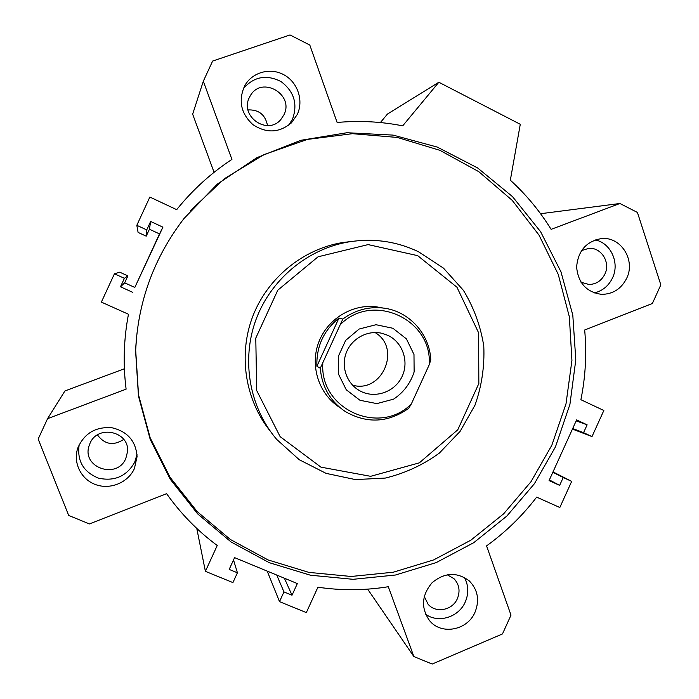 <?xml version="1.0" encoding="UTF-8"?>
<svg xmlns="http://www.w3.org/2000/svg" width="699" height="699" viewBox="0 0 699 699"><rect width="100%" height="100%" fill="white"/><g stroke="black" fill="none" stroke-linecap="round" stroke-linejoin="round"><path stroke-width="1.05" d="M190.39 210.714L224.396 178.691L264.004 154.601L307.342 139.424L352.427 133.684L397.268 137.441L439.959 150.346L478.771 171.657L512.192 200.333L538.99 235.074L558.248 274.41L569.336 316.743L571.931 360.431L566.007 403.804L551.834 445.246L530.952 481.777L503.647 513.817L470.838 540.196L433.616 559.934L393.257 572.219L351.178 576.474L308.932 572.394L268.11 559.951L230.338 539.471L197.17 511.581L170.04 477.277L150.18 437.845L138.524 394.856L135.676 350.085L136.646 335.852M555.469 446.853L534.403 483.717L506.862 516.037L473.765 542.669L436.22 562.59L395.512 575.006L353.074 579.314L310.452 575.216L269.264 562.686L231.142 542.022L197.668 513.896L170.285 479.278L150.233 439.488L138.472 396.097L135.597 350.898C137.852 301.75 153.981 257.634 183.968 218.551L217.363 184.09L256.961 157.625L300.85 140.298L346.922 132.74L393.083 135.108L437.268 147.087L477.618 167.952L512.516 196.629L540.633 231.753L560.956 271.797L572.796 315.074L575.801 359.836L569.93 404.345L555.469 446.853M351.676 241.443L342.161 242.623C302.588 249.281 267.306 278.228 252.636 316.682C238.053 355.171 245.218 400.195 270.426 431.37M339.557 407.351C319.041 394.219 309.849 366.328 318.534 342.772C327.08 319.181 352.121 303.716 376.307 306.809L382.03 307.84M417.679 255.651L456.963 287.245L478.623 332.838L478.841 383.541L457.775 429.789L419.33 462.86L370.636 476.316L320.955 467.15L280.142 436.657L256.699 390.549L255.782 338.098L277.783 290.19L318.062 256.795L368.128 244.598L417.679 255.651M418.456 251.727L443.472 268.128L463.428 290.365C473.878 307.595 480.667 326.197 483.787 346.18C484.66 366.398 481.725 386.075 474.979 405.219L460.099 431.397L439.313 453.127C422.93 465.01 404.922 473.328 385.306 478.072L355.415 479.584L326.101 473.372L299.268 459.732L276.743 439.453C249.526 407.578 241.085 360.483 255.851 319.967C270.696 279.469 307.56 248.827 348.967 241.863C373.353 238.018 396.516 241.304 418.456 251.727M464.346 577.391C468.583 585.22 468.889 593.416 465.263 601.979C458.806 617.269 438.177 623.665 425.525 614.133M475.023 612.21C467.5 630.446 441.165 635.4 429.492 620.555C420.754 607.824 421.628 595.199 432.131 582.686C444.686 572.359 457.076 571.782 469.326 580.948C477.854 589.755 479.75 600.179 475.023 612.21M424.249 596.422L428.111 604.251C435.765 613.582 452.55 610.314 457.382 598.641C460.396 591.005 459.252 584.338 453.922 578.623L447.194 574.753M243.339 88.581C253.947 76.54 266.529 74.216 281.068 81.608C294.087 91.473 297.905 103.968 292.54 119.083L288.696 125.217M297.311 114.409L291.579 122.683C279.486 132.924 266.599 133.588 252.933 124.658C240.858 113.491 238.114 100.534 244.702 85.776C252.138 72.207 270.347 67.191 283.977 74.819C297.704 82.272 303.803 100.525 297.311 114.409M283.943 114.819C294.497 94.391 261.749 75.448 250.382 95.614L249.298 97.633C239.565 116.445 267.586 135.737 280.823 119.555L283.943 114.819M595.199 239.888C610.83 242.955 619.856 262.876 612.551 277.844C608.663 285.874 602.573 290.906 594.272 292.951M626.706 278.237C621.315 288.844 612.953 294.218 601.629 294.358C586.557 292.261 578.222 283.174 576.614 267.088C577.994 250.906 586.234 241.408 601.341 238.604C620.729 236.236 635.81 260.028 626.706 278.237M580.983 282.213L588.986 284.493C596.186 284.275 601.498 280.797 604.915 274.052C610.743 262.378 601.201 247.114 588.768 248.381L581.516 250.583M137.004 454.411L134.697 462.222C126.624 476.299 114.549 481.611 98.472 478.151C83.286 471.895 76.864 460.746 79.188 444.704M134.4 468.592C128.057 482.625 110.241 490.016 95.588 484.59C80.857 479.348 72.652 462.336 77.921 447.727C84.474 433.205 95.798 426.539 111.919 427.744C127.524 431.458 135.912 441.086 137.074 456.63L134.4 468.592M125.811 458.474L127.506 451.772C129.831 431.528 97.79 424.162 90.014 443.332L89.026 445.962C81.652 467.823 117.205 479.724 125.811 458.474M123.749 439.4C113.448 446.049 104.675 444.555 97.441 434.927M247.996 109.9C258.875 109.533 265.375 114.758 267.507 125.584M380.396 122.552L387.447 114.068L438.841 82.255L520.274 124.291L510.34 180.193C526.251 194.715 539.846 211.107 551.109 229.359L619.899 203.496L637.427 212.452L660.835 284.86L652.377 303.497L584.67 330.007C586.819 353.414 585.561 376.647 580.895 399.706L603.84 410.488L592.001 436.587L583.569 432.672L587.125 424.826L576.605 419.924L549.064 480.58L559.654 485.368L549.37 479.916M267.219 571.118L279.504 601.629L306.328 612.595L317.914 587.212C341.479 590.681 364.939 590.515 388.303 586.723L413.86 656.553L367.648 589.135M196.777 528.435L205.392 571.336L217.232 545.5C197.73 531.057 180.858 513.791 166.615 493.695L89.411 523.927L68.694 515.451L38.165 439.051L47.567 418.675L64.92 390.959L124.396 368.766M47.567 418.675L126.108 389.151C122.945 364.162 123.732 339.19 128.459 314.244L101.372 302.108L114.435 273.798L119.73 272.182L127.9 275.895L124.684 282.85L134.82 287.446L159.503 233.912L149.42 229.228L146.222 236.175L138.087 232.409L136.821 225.305L146.729 229.91L150.635 221.443L162.919 227.166L134.82 287.446M214.077 172.321L192.653 114.173L203.313 81.224L231.928 159.407C210.967 173.169 192.548 189.918 176.681 209.665L149.857 197.048L136.821 225.305M203.313 81.224L212.627 61.058L290.015 34.95L309.806 45.059L337.128 122.474C359.303 120.446 381.165 121.574 402.703 125.855L438.841 82.255M552.848 472.253L563.219 477.513L559.654 485.368M553.005 471.904L571.686 481.366L563.219 477.513M413.86 656.553L432.192 664.05L502.476 633.941L511.004 615.129L486.565 545.884C505.665 532.088 522.363 515.836 536.657 497.129L559.829 507.509L571.686 481.366M276.734 575.05L283.951 591.904L279.504 601.629M284.397 578.222L292.016 595.225L283.951 591.904M233.518 559.96L237.415 572.787L229.185 569.405L234.584 557.627L297.337 583.569L292.016 595.225M576.177 420.877L587.125 424.826M572.699 428.522L583.569 432.672M572.446 429.09L592.001 436.587M540.563 213.719L619.899 203.496M124.684 282.85L120.49 286.791L132.845 292.383M127.9 275.895L124.396 278.316L120.49 286.791M114.435 273.798L124.396 278.316M237.415 572.787L232.924 582.59L205.392 571.336M159.503 233.912L162.919 227.166M149.42 229.228L150.635 221.443M146.222 236.175L146.729 229.91M316.883 366.25C316.306 346.521 323.663 330.452 338.963 318.045L316.883 366.25L320.291 368.242C321.889 386.835 330.225 401.261 345.297 411.536C366.966 423.874 388.094 422.816 408.679 408.356L411.327 403.97L429.203 364.799L430.776 359.95C429.798 333.93 408.88 310.863 383.131 308.041C368.408 306.433 354.961 310.12 342.798 319.094L320.291 368.242M338.963 318.045L342.798 319.094M421.584 381.497L418.841 387.508M341.025 323.925C373.773 291.832 432.672 319.976 429.203 364.799M411.327 403.97C379.732 435.958 319.854 409.579 322.807 363.707M392.899 328.268L406.425 338.893L413.983 354.472L414.131 371.92C410.4 383.41 403.55 392.488 393.572 399.155L376.857 403.611L359.976 400.282L346.267 389.789L338.508 374.148L338.281 356.49L345.664 340.369L359.155 329.028L376.036 324.72L392.899 328.268M387.709 335.293L381.803 333.274C367.307 329.876 351.3 338.735 346.11 353.135C340.789 367.491 347.324 384.537 360.614 391.23C375.267 398.841 394.752 391.964 401.942 376.787C409.369 361.733 402.711 342.143 387.709 335.293M352.541 385.184C382.274 393.755 401.768 348.067 375.031 332.523M135.597 350.898L135.676 350.085M348.967 241.863L342.161 242.623M429.492 620.555L428.662 619.515M291.579 122.683L290.67 123.557M601.629 294.358L600.301 294.279M427.552 603.587L428.111 604.251M588.986 284.493L588.13 284.458M280.334 120.071L280.823 119.555M376.307 306.809L383.131 308.041M357.748 389.553L360.614 391.23"/></g></svg>
